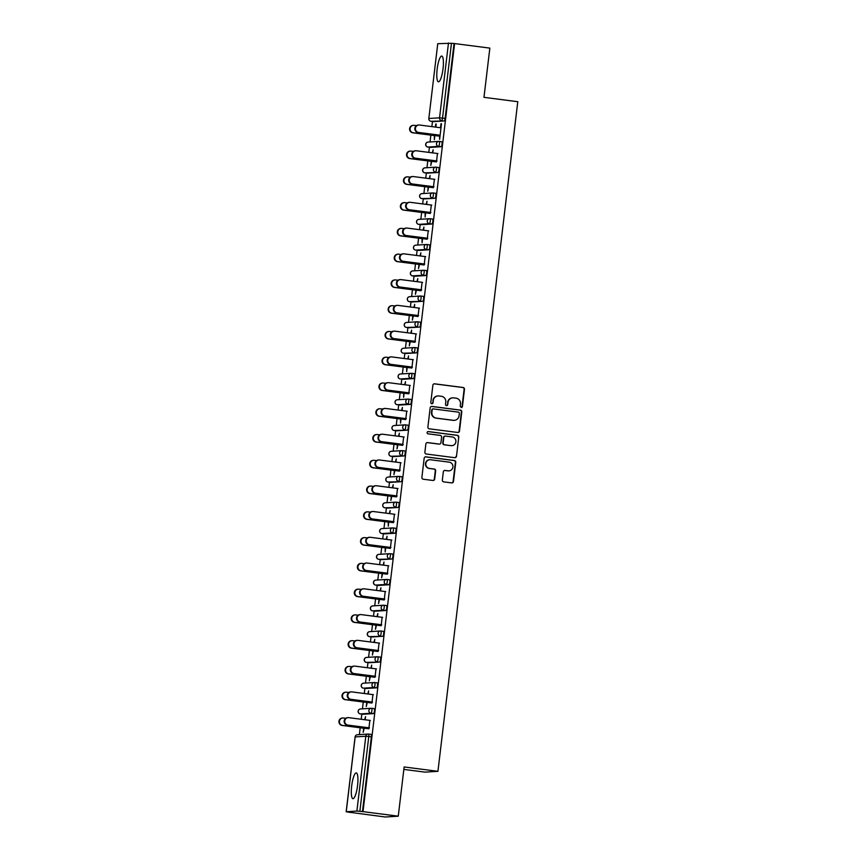 <?xml version="1.0" encoding="UTF-8"?>
<svg xmlns="http://www.w3.org/2000/svg" width="860" height="860" viewBox="0 0 860 860"><rect width="100%" height="100%" fill="white"/><g stroke="black" fill="none" stroke-linecap="round" stroke-linejoin="round"><path stroke-width="1.29" d="M461.175 407.522A1.139 1.118 86.4 0 0 462.422 406.533L464.475 389.311A1.634 1.591 86.4 0 0 463.088 387.484L434.644 383.818A1.634 1.591 86.4 0 0 432.87 385.226L430.817 402.458A1.139 1.118 86.4 0 0 432 403.738A1.139 1.118 86.4 0 0 433.031 402.738L433.3 400.513A5.224 5.096 86.4 0 1 438.976 395.976L441.341 396.288A5.224 5.096 86.4 0 1 445.781 402.125L445.512 404.35A1.139 1.118 86.4 0 0 446.695 405.64A1.139 1.118 86.4 0 0 447.727 404.641L447.995 402.405A5.224 5.096 86.4 0 1 453.661 397.868L456.036 398.18A5.224 5.096 86.4 0 1 460.476 404.017L460.207 406.253A1.139 1.118 86.4 0 0 462.046 406.554L464.099 389.333A1.634 1.591 86.4 0 0 462.712 387.505L434.268 383.839A1.634 1.591 86.4 0 0 434.16 383.829M431.806 403.738A1.139 1.118 86.4 0 0 432.655 402.77L433.3 400.513M446.501 405.63A1.139 1.118 86.4 0 0 447.35 404.662L447.995 402.405M357.556 785.61A12.986 2.892 -82.6 0 0 356.276 772.914A12.986 2.892 -82.6 0 0 351.675 785.986A12.986 2.892 -82.6 0 0 352.955 798.671A12.986 2.892 -82.6 0 0 357.556 785.61M443.029 68.757A12.986 2.892 -82.6 0 0 441.76 56.061A12.986 2.892 -82.6 0 0 437.16 69.122A12.986 2.892 -82.6 0 0 438.428 81.818A12.986 2.892 -82.6 0 0 443.029 68.757M442.341 480.041A1.634 1.591 86.4 0 0 443.728 481.869L451.715 482.901A1.634 1.591 86.4 0 0 453.489 481.482L455.768 462.347A1.634 1.591 86.4 0 0 454.381 460.519L425.937 456.853A1.634 1.591 86.4 0 0 424.163 458.272L421.884 477.397A1.634 1.591 86.4 0 0 423.27 479.224L432.902 480.471A1.634 1.591 86.4 0 0 434.676 479.052L435.654 470.861A1.634 1.591 86.4 0 0 434.268 469.044L429.495 468.421A4.375 4.257 86.4 0 1 429.731 459.724A4.375 4.257 86.4 0 1 430.527 459.745L449.253 462.164A4.375 4.257 86.4 0 1 449.006 470.861A4.375 4.257 86.4 0 1 448.21 470.839L445.093 470.431A1.634 1.591 86.4 0 0 443.319 471.85L442.341 480.041M454.596 43.57L489.845 48.117L483.976 97.341L517.784 101.706L437.933 771.323L404.135 766.959L398.266 816.183L363.006 811.636L454.596 43.57L451.457 43.279L442.535 118.099L445.104 118.433L454.026 43.613M457.724 432.472A1.634 1.591 86.4 0 0 459.498 431.053L461.777 411.929A1.634 1.591 86.4 0 0 460.39 410.102L431.946 406.425A1.634 1.591 86.4 0 0 430.172 407.844L427.893 426.979A1.634 1.591 86.4 0 0 429.28 428.807L457.724 432.472M458.767 437.138L456.488 456.262A1.634 1.591 86.4 0 1 454.714 457.681L426.27 454.015A1.634 1.591 86.4 0 1 424.883 452.188L425.861 444.007A1.634 1.591 86.4 0 1 427.635 442.588L439.17 444.072A1.634 1.591 86.4 0 0 440.943 442.653L441.588 437.224A1.634 1.591 86.4 0 0 440.202 435.396L428.194 433.848A1.139 1.118 86.4 0 1 428.258 431.569A1.139 1.118 86.4 0 1 428.473 431.58L457.38 435.31A1.634 1.591 86.4 0 1 458.767 437.138L456.488 456.262M403.845 769.41L425.023 772.14L437.933 771.323M437.751 43.688L428.828 118.519L437.751 43.688L451.457 43.279M398.266 816.183L385.344 817L350.106 812.345M363.006 811.636L356.889 811.066L346.236 811.732L350.095 812.453M359.373 734.612L360.19 727.775M361.2 719.261L361.813 714.122M362.447 708.844L363.264 702.007M364.274 693.493L364.887 688.355M365.521 683.076L366.338 676.239M367.349 667.726L367.962 662.587M368.596 657.309L369.402 650.482M370.423 641.958L371.036 636.83M371.671 631.541L372.477 624.715M373.498 616.19L374.111 611.062M374.734 605.773L375.551 598.947M376.572 590.422L377.185 585.294M377.809 580.005L378.626 573.179M379.636 564.654L380.249 559.527M380.883 554.238L381.7 547.412M382.711 538.887L383.323 533.759M383.958 528.47L384.775 521.644M385.785 513.119L386.398 507.991M387.032 502.702L387.838 495.876M388.86 487.362L389.472 482.223M390.096 476.935L390.913 470.108M391.934 461.594L392.547 456.456M393.171 451.167L393.988 444.34M394.998 435.827L395.611 430.688M396.245 425.399L397.062 418.573M398.072 410.059L398.685 404.92M399.319 399.631L400.137 392.805M401.147 384.291L401.76 379.152M402.394 373.863L403.2 367.037M404.221 358.523L404.834 353.385M405.469 348.096L406.275 341.269M407.296 332.755L407.909 327.617M408.532 322.328L409.349 315.502M410.37 306.988L410.983 301.849M411.607 296.56L412.424 289.734M413.434 281.22L414.047 276.082M414.681 270.793L415.498 263.966M416.509 255.452L417.121 250.314M417.756 245.035L418.573 238.198M419.583 229.684L420.196 224.546M420.83 219.268L421.637 212.431M422.658 203.917L423.27 198.778M423.894 193.5L424.711 186.663M425.732 178.149L426.345 173.01M426.969 167.732L427.785 160.906M428.807 152.381L429.409 147.253M430.043 141.964L430.86 135.138M431.87 126.614L432.483 121.486M436.213 124.087L435.848 127.13M441.481 123.754L439.621 139.352L439.643 135.16M434.354 135.59L434.354 139.685L434.848 135.557M435.73 124.023L435.375 127.065M441.008 123.689L440.524 127.731M373.584 713.596L371.004 713.262A2.494 0.559 97.4 0 0 371.864 710.747A2.494 0.559 -82.6 0 0 371.617 708.307L374.175 708.64A2.494 0.559 97.4 0 1 374.197 708.64A2.494 0.559 97.4 0 1 374.444 711.08A2.494 0.559 97.4 0 1 373.584 713.596L362.92 714.262A2.494 0.559 97.4 0 1 362.898 714.262A2.494 0.559 97.4 0 1 362.877 714.262M356.889 811.066L365.812 736.235L368.789 736.515A2.494 0.559 -82.6 0 0 368.542 734.074L371.101 734.408A2.494 0.559 97.4 0 1 371.122 734.408A2.494 0.559 97.4 0 1 371.369 736.848L368.789 736.515L359.867 811.335M362.447 811.668L371.369 736.848M445.104 118.433A2.494 0.559 97.4 0 1 444.244 120.948L433.59 121.626A2.494 0.559 97.4 0 1 433.569 121.626A2.494 0.559 97.4 0 1 433.548 121.615L430.989 121.292A2.494 0.559 -82.6 0 0 431.01 121.292L433.59 121.626M366.758 702.459L366.263 706.597L367.252 702.437M368.252 694.009L368.628 690.87L367.779 693.945M372.928 694.611L372.047 702.039M377.787 656.771L380.313 657.104A2.494 0.559 97.4 0 1 380.335 657.104A2.494 0.559 97.4 0 1 380.582 659.545A2.494 0.559 97.4 0 1 379.722 662.06L369.069 662.737A2.494 0.559 97.4 0 1 369.048 662.727A2.494 0.559 97.4 0 1 369.015 662.727M372.907 650.934L372.412 655.062L373.39 650.902M374.401 642.474L374.777 639.335L373.917 642.409M379.077 643.076L378.185 650.504M385.871 610.525L383.291 610.192A2.494 0.559 97.4 0 0 384.151 607.676A2.494 0.559 -82.6 0 0 383.915 605.236L386.462 605.569A2.494 0.559 97.4 0 1 386.484 605.569A2.494 0.559 97.4 0 1 386.731 608.009A2.494 0.559 97.4 0 1 385.871 610.525L375.207 611.202A2.494 0.559 97.4 0 1 375.186 611.202A2.494 0.559 97.4 0 1 375.164 611.191L372.616 610.869A2.494 0.559 -82.6 0 0 372.616 610.869A2.494 0.559 -82.6 0 0 372.638 610.869L375.207 611.202M379.045 599.399L378.561 603.526L379.539 599.366M380.539 590.938L380.915 587.799L380.066 590.874M385.215 591.54L384.334 598.979M390.075 553.711L392.601 554.034A2.494 0.559 97.4 0 1 392.633 554.034A2.494 0.559 97.4 0 1 392.88 556.474A2.494 0.559 97.4 0 1 392.02 558.989L381.356 559.666A2.494 0.559 97.4 0 1 381.335 559.666A2.494 0.559 97.4 0 1 381.313 559.656M385.194 547.863L385.194 551.959L385.688 547.831M386.688 539.403L387.065 536.274L386.215 539.338M391.364 540.005L390.472 547.444M396.223 502.175L398.75 502.498A2.494 0.559 97.4 0 1 398.771 502.498A2.494 0.559 97.4 0 1 399.019 504.938A2.494 0.559 97.4 0 1 398.159 507.454L387.505 508.131A2.494 0.559 97.4 0 1 387.484 508.131A2.494 0.559 97.4 0 1 387.452 508.12M391.343 496.327L390.848 500.456L391.827 496.295M392.837 487.867L393.203 484.739L392.353 487.803M397.513 488.469L396.621 495.908M402.373 450.64L404.899 450.962A2.494 0.559 97.4 0 1 404.92 450.962A2.494 0.559 97.4 0 1 405.167 453.403A2.494 0.559 97.4 0 1 404.308 455.918L393.644 456.596A2.494 0.559 97.4 0 1 393.622 456.596A2.494 0.559 97.4 0 1 393.6 456.585L391.053 456.262A2.494 0.559 -82.6 0 0 391.074 456.262L393.644 456.596M397.481 444.792L396.987 448.92L397.976 444.76M398.975 436.332L399.352 433.204L398.502 436.278M403.652 436.934L402.77 444.373M410.446 404.383L407.877 404.05A2.494 0.559 97.4 0 0 408.737 401.534A2.494 0.559 -82.6 0 0 408.489 399.094L411.037 399.427A2.494 0.559 97.4 0 1 411.069 399.427A2.494 0.559 97.4 0 1 411.306 401.867A2.494 0.559 97.4 0 1 410.446 404.383L399.792 405.06A2.494 0.559 97.4 0 1 399.771 405.06A2.494 0.559 97.4 0 1 399.75 405.049M403.63 393.256L403.63 397.363L404.114 393.224M405.125 384.796L405.501 381.668L404.641 384.742M409.801 385.409L408.909 392.837M414.66 347.569L417.186 347.892A2.494 0.559 97.4 0 1 417.207 347.892A2.494 0.559 97.4 0 1 417.455 350.332A2.494 0.559 97.4 0 1 416.595 352.847L405.941 353.524A2.494 0.559 97.4 0 1 405.909 353.524A2.494 0.559 97.4 0 1 405.888 353.524M409.779 341.721L409.285 345.86L410.263 341.689M411.273 333.271L411.639 330.132L410.79 333.207M415.939 333.873L415.058 341.302M420.809 296.034L423.335 296.356A2.494 0.559 97.4 0 1 423.356 296.356A2.494 0.559 97.4 0 1 423.604 298.807A2.494 0.559 97.4 0 1 422.744 301.312L412.08 301.989A2.494 0.559 97.4 0 1 412.058 301.989A2.494 0.559 97.4 0 1 412.037 301.989L409.478 301.656A2.494 0.559 -82.6 0 0 409.51 301.656L412.08 301.989M415.917 290.185L415.423 294.324L416.412 290.153M417.412 281.736L417.788 278.597L416.939 281.671M422.088 282.338L421.206 289.766M428.882 249.776L426.313 249.454A2.494 0.559 97.4 0 0 427.173 246.938A2.494 0.559 -82.6 0 0 426.925 244.498L429.473 244.831A2.494 0.559 97.4 0 1 429.505 244.831A2.494 0.559 97.4 0 1 429.742 247.272A2.494 0.559 97.4 0 1 428.882 249.776L418.229 250.453A2.494 0.559 97.4 0 1 418.207 250.453A2.494 0.559 97.4 0 1 418.186 250.453M422.066 238.65L422.066 242.756L422.55 238.618M423.561 230.2L423.937 227.061L423.077 230.136M428.237 230.802L427.345 238.231M433.096 192.963L435.622 193.296A2.494 0.559 97.4 0 1 435.644 193.296A2.494 0.559 97.4 0 1 435.891 195.736A2.494 0.559 97.4 0 1 435.031 198.251L424.378 198.918A2.494 0.559 97.4 0 1 424.346 198.918A2.494 0.559 97.4 0 1 424.324 198.918M428.205 187.114L427.721 191.253L428.699 187.093M429.699 178.665L430.075 175.526L429.226 178.6M434.375 179.267L433.494 186.695M439.234 141.427L441.771 141.76A2.494 0.559 97.4 0 1 441.793 141.76A2.494 0.559 97.4 0 1 442.04 144.2A2.494 0.559 97.4 0 1 441.18 146.716L430.516 147.393A2.494 0.559 97.4 0 1 430.494 147.382A2.494 0.559 97.4 0 1 430.473 147.382L427.914 147.06A2.494 0.559 -82.6 0 0 427.914 147.06A2.494 0.559 -82.6 0 0 427.947 147.06L430.516 147.393M437.45 153.499L436.568 160.927M431.279 161.347L430.785 165.486L431.774 161.325M432.773 152.897L433.15 149.758L432.3 152.833M436.171 167.195L438.697 167.528A2.494 0.559 97.4 0 1 438.718 167.528A2.494 0.559 97.4 0 1 438.965 169.968A2.494 0.559 97.4 0 1 438.106 172.484L427.441 173.15A2.494 0.559 97.4 0 1 427.42 173.15A2.494 0.559 97.4 0 1 427.398 173.15L424.851 172.828A2.494 0.559 -82.6 0 0 424.872 172.828L427.441 173.15M431.312 205.035L430.419 212.463M425.141 212.882L425.13 216.989L425.625 212.85M426.635 204.433L427.001 201.294L426.151 204.368M431.956 224.019L429.387 223.686A2.494 0.559 97.4 0 0 430.247 221.171A2.494 0.559 -82.6 0 0 430 218.73L432.548 219.064A2.494 0.559 97.4 0 1 432.569 219.064A2.494 0.559 97.4 0 1 432.816 221.504A2.494 0.559 97.4 0 1 431.956 224.019L421.303 224.686A2.494 0.559 97.4 0 1 421.282 224.686A2.494 0.559 97.4 0 1 421.25 224.686M425.162 256.57L424.27 263.998M418.992 264.418L418.498 268.556L419.487 264.385M420.486 255.968L420.862 252.829L420.013 255.904M425.818 275.544L423.238 275.221A2.494 0.559 97.4 0 0 424.098 272.706A2.494 0.559 -82.6 0 0 423.851 270.266L426.41 270.588A2.494 0.559 97.4 0 1 426.431 270.599A2.494 0.559 97.4 0 1 426.678 273.039A2.494 0.559 97.4 0 1 425.818 275.544L415.154 276.221A2.494 0.559 97.4 0 1 415.133 276.221A2.494 0.559 97.4 0 1 415.111 276.221L412.553 275.888A2.494 0.559 -82.6 0 0 412.585 275.888L415.154 276.221M419.013 308.106L418.132 315.534M412.843 315.953L412.359 320.092L413.337 315.921M414.337 307.504L414.713 304.365L413.864 307.439M417.734 321.801L420.26 322.124A2.494 0.559 97.4 0 1 420.282 322.124A2.494 0.559 97.4 0 1 420.529 324.575A2.494 0.559 97.4 0 1 419.669 327.079L409.005 327.757A2.494 0.559 97.4 0 1 408.984 327.757A2.494 0.559 97.4 0 1 408.962 327.757L406.414 327.423A2.494 0.559 -82.6 0 0 406.436 327.423L409.005 327.757M412.875 359.641L411.983 367.069M406.705 367.489L406.694 371.595L407.188 367.457M408.199 359.029L408.575 355.9L407.715 358.975M413.52 378.615L410.951 378.282A2.494 0.559 97.4 0 0 411.811 375.777A2.494 0.559 -82.6 0 0 411.564 373.326L414.112 373.659A2.494 0.559 97.4 0 1 414.133 373.659A2.494 0.559 97.4 0 1 414.38 376.099A2.494 0.559 97.4 0 1 413.52 378.615L402.867 379.292A2.494 0.559 97.4 0 1 402.846 379.292A2.494 0.559 97.4 0 1 402.813 379.292M406.726 411.166L405.845 418.605M400.556 419.024L400.556 423.131L401.05 418.992M402.05 410.564L402.426 407.436L401.577 410.51M405.436 424.872L407.973 425.195A2.494 0.559 97.4 0 1 407.995 425.195A2.494 0.559 97.4 0 1 408.242 427.635A2.494 0.559 97.4 0 1 407.382 430.15L396.718 430.828A2.494 0.559 97.4 0 1 396.696 430.828A2.494 0.559 97.4 0 1 396.675 430.817L394.116 430.494A2.494 0.559 -82.6 0 0 394.149 430.494L396.718 430.828M400.577 462.702L399.696 470.14M394.407 470.56L393.923 474.688L394.901 470.527M395.901 462.099L396.277 458.971L395.428 462.046M399.298 476.408L401.824 476.73A2.494 0.559 97.4 0 1 401.846 476.73A2.494 0.559 97.4 0 1 402.093 479.171A2.494 0.559 97.4 0 1 401.233 481.686L390.58 482.363A2.494 0.559 97.4 0 1 390.548 482.363A2.494 0.559 97.4 0 1 390.526 482.352L387.978 482.03A2.494 0.559 -82.6 0 0 388 482.03L390.58 482.363M394.439 514.237L393.547 521.676M388.269 522.095L388.269 526.191L388.752 522.063M389.763 513.635L390.139 510.507L389.279 513.571M395.084 533.221L392.515 532.888A2.494 0.559 97.4 0 0 393.375 530.373A2.494 0.559 -82.6 0 0 393.127 527.933L395.675 528.266A2.494 0.559 97.4 0 1 395.707 528.266A2.494 0.559 97.4 0 1 395.944 530.706A2.494 0.559 97.4 0 1 395.084 533.221L384.431 533.899A2.494 0.559 97.4 0 1 384.409 533.899A2.494 0.559 97.4 0 1 384.377 533.888M388.29 565.772L387.409 573.212M382.119 573.631L381.625 577.759L382.614 573.599M383.614 565.17L383.99 562.042L383.141 565.106M388.946 584.757L386.366 584.424A2.494 0.559 97.4 0 0 387.226 581.908A2.494 0.559 -82.6 0 0 386.978 579.468L389.537 579.801A2.494 0.559 97.4 0 1 389.558 579.801A2.494 0.559 97.4 0 1 389.806 582.241A2.494 0.559 97.4 0 1 388.946 584.757L378.282 585.434A2.494 0.559 97.4 0 1 378.26 585.434A2.494 0.559 97.4 0 1 378.239 585.423L375.68 585.101A2.494 0.559 -82.6 0 0 375.712 585.101L378.282 585.434M382.141 617.308L381.26 624.736M375.981 625.166L375.487 629.294L376.465 625.134M377.475 616.706L377.841 613.567L376.992 616.641M380.862 631.004L383.388 631.337A2.494 0.559 97.4 0 1 383.41 631.337A2.494 0.559 97.4 0 1 383.657 633.777A2.494 0.559 97.4 0 1 382.797 636.292L372.144 636.97A2.494 0.559 97.4 0 1 372.111 636.959A2.494 0.559 97.4 0 1 372.09 636.959L369.542 636.636A2.494 0.559 -82.6 0 0 369.563 636.636L372.144 636.97M376.003 668.843L375.111 676.272M369.832 676.691L369.338 680.83L370.316 676.669M371.327 668.241L371.703 665.103L370.843 668.177M376.648 687.828L374.079 687.495A2.494 0.559 97.4 0 0 374.938 684.979A2.494 0.559 -82.6 0 0 374.691 682.539L377.239 682.872A2.494 0.559 97.4 0 1 377.271 682.872A2.494 0.559 97.4 0 1 377.508 685.312A2.494 0.559 97.4 0 1 376.648 687.828L365.994 688.495A2.494 0.559 97.4 0 1 365.973 688.495A2.494 0.559 97.4 0 1 365.952 688.495M369.854 720.379L368.972 727.807M363.683 728.226L363.189 732.365L364.178 728.194M365.177 719.777L365.554 716.638L364.704 719.712M452.715 397.847L452.338 397.868A5.224 5.096 86.4 0 0 447.619 402.437M438.019 395.944L437.643 395.965A5.224 5.096 86.4 0 0 432.924 400.534M457.832 432.483A1.634 1.591 86.4 0 0 459.122 431.075L461.401 411.951A1.634 1.591 86.4 0 0 460.014 410.123L431.569 406.457A1.634 1.591 86.4 0 0 431.462 406.447M459.347 413.423A1.139 1.118 86.4 0 0 458.38 412.144L433.418 408.919A1.139 1.118 86.4 0 0 432.171 409.919L431.892 412.262A5.224 5.096 86.4 0 0 436.332 418.111L453.392 420.314A5.224 5.096 86.4 0 0 459.068 415.778L459.347 413.423M433.204 408.919L432.827 408.941A1.139 1.118 86.4 0 0 431.795 409.94L432.171 409.919M454.349 420.336L453.972 420.368A5.224 5.096 86.4 0 1 453.016 420.336L435.956 418.132A5.224 5.096 86.4 0 1 431.516 412.295L431.795 409.94M454.822 457.692A1.634 1.591 86.4 0 0 456.112 456.294M439.471 444.082L439.094 444.104A1.634 1.591 86.4 0 1 438.793 444.093L427.259 442.61A1.634 1.591 86.4 0 0 427.151 442.599M458.391 437.16A1.634 1.591 86.4 0 0 457.004 435.332L428.097 431.602A1.139 1.118 86.4 0 0 428.076 431.602M451.145 445.62A4.375 4.257 86.4 0 0 455.918 441.416A4.375 4.257 86.4 0 0 452.177 436.944L445.577 436.095A1.634 1.591 86.4 0 0 443.803 437.514L443.158 442.943A1.634 1.591 86.4 0 0 444.545 444.77L450.769 445.641A4.375 4.257 86.4 0 0 451.554 445.663L451.93 445.641M445.286 436.084L444.91 436.106A1.634 1.591 86.4 0 0 443.427 437.536L443.803 437.514M450.769 445.641L444.168 444.792A1.634 1.591 86.4 0 1 442.782 442.964L443.427 437.536M449.006 470.861L448.63 470.893A4.375 4.257 86.4 0 1 447.834 470.861L444.717 470.463A1.634 1.591 86.4 0 0 444.609 470.452M429.731 459.724L429.355 459.745A4.375 4.257 86.4 0 0 429.118 468.442L429.495 468.421M433.01 480.482A1.634 1.591 86.4 0 0 434.3 479.074L435.278 470.893A1.634 1.591 86.4 0 0 433.892 469.065L429.118 468.442M451.822 482.901A1.634 1.591 86.4 0 0 453.102 481.503L455.392 462.368A1.634 1.591 86.4 0 0 454.005 460.541L425.56 456.875A1.634 1.591 86.4 0 0 425.453 456.864M413.37 132.784L412.886 132.816A3.741 3.644 -93.6 0 1 413.09 125.356L413.574 125.323A3.741 3.644 86.4 0 0 413.37 132.784L439.524 136.159M416.53 125.646L414.262 125.356A3.741 3.644 86.4 0 0 413.574 125.323M412.886 132.816L434.837 135.643M440.997 127.796L419.497 125.022A3.741 3.644 86.4 0 0 415.401 128.613A3.741 3.644 86.4 0 0 418.605 132.451L418.121 132.483A3.741 3.644 -93.6 0 1 418.325 125.022L418.809 125.001M439.632 135.256L418.121 132.483M440.116 135.224L418.605 132.451M410.295 158.552L409.812 158.584A3.741 3.644 -93.6 0 1 410.016 151.124L410.51 151.091A3.741 3.644 86.4 0 0 410.295 158.552L436.45 161.927M413.466 151.414L411.188 151.113A3.741 3.644 86.4 0 0 410.51 151.091M409.812 158.584L431.763 161.411M407.231 184.32L406.737 184.352A3.741 3.644 -93.6 0 1 406.941 176.891L407.436 176.859A3.741 3.644 86.4 0 0 407.231 184.32L433.375 187.695M410.392 177.181L408.113 176.88A3.741 3.644 86.4 0 0 407.436 176.859M406.737 184.352L428.688 187.179M404.157 210.087L403.662 210.119A3.741 3.644 -93.6 0 1 403.867 202.659L404.361 202.627A3.741 3.644 86.4 0 0 404.157 210.087L430.301 213.463M407.317 202.949L405.038 202.648A3.741 3.644 86.4 0 0 404.361 202.627M403.662 210.119L425.614 212.947M401.082 235.855L400.588 235.887A3.741 3.644 -93.6 0 1 400.803 228.427L401.287 228.394A3.741 3.644 86.4 0 0 401.082 235.855L427.226 239.23M404.243 228.717L401.964 228.416A3.741 3.644 86.4 0 0 401.287 228.394M400.588 235.887L422.539 238.714M398.008 261.623L397.524 261.655A3.741 3.644 -93.6 0 1 397.728 254.195L398.212 254.162A3.741 3.644 86.4 0 0 398.008 261.623L424.152 264.988M401.168 254.485L398.9 254.184A3.741 3.644 86.4 0 0 398.212 254.162M397.524 261.655L419.476 264.482M437.933 153.564L416.423 150.79A3.741 3.644 86.4 0 0 412.327 154.381A3.741 3.644 86.4 0 0 415.531 158.219L415.047 158.251A3.741 3.644 -93.6 0 1 415.251 150.79L415.745 150.769M436.558 161.024L415.047 158.251M437.041 160.992L415.531 158.219M434.859 179.331L413.348 176.558A3.741 3.644 86.4 0 0 409.263 180.149A3.741 3.644 86.4 0 0 412.467 183.986L411.972 184.018A3.741 3.644 -93.6 0 1 412.176 176.558L412.671 176.526M433.483 186.792L411.972 184.018M433.967 186.76L412.467 183.986M431.785 205.099L410.274 202.326A3.741 3.644 86.4 0 0 406.189 205.916A3.741 3.644 86.4 0 0 409.392 209.754L408.898 209.786A3.741 3.644 -93.6 0 1 409.102 202.326L409.596 202.293M430.409 212.56L408.898 209.786M430.903 212.527L409.392 209.754M428.71 230.867L407.199 228.083A3.741 3.644 86.4 0 0 403.114 231.684A3.741 3.644 86.4 0 0 406.318 235.522L405.823 235.554A3.741 3.644 -93.6 0 1 406.038 228.094L406.522 228.061M427.334 238.327L405.823 235.554M427.829 238.295L406.318 235.522M425.635 256.635L404.135 253.85A3.741 3.644 86.4 0 0 400.04 257.452A3.741 3.644 86.4 0 0 403.243 261.289L402.76 261.322A3.741 3.644 -93.6 0 1 402.964 253.861L403.447 253.829M424.26 264.095L402.76 261.322M424.754 264.063L403.243 261.289M394.933 287.39L394.45 287.423A3.741 3.644 -93.6 0 1 394.654 279.962L395.148 279.93A3.741 3.644 86.4 0 0 394.933 287.39L421.088 290.755M398.105 280.252L395.826 279.952A3.741 3.644 86.4 0 0 395.148 279.93M394.45 287.423L416.401 290.25M422.572 282.392L401.061 279.618A3.741 3.644 86.4 0 0 396.965 283.219A3.741 3.644 86.4 0 0 400.169 287.057L399.685 287.089A3.741 3.644 -93.6 0 1 399.889 279.629L400.373 279.597M421.196 289.863L399.685 287.089M421.679 289.831L400.169 287.057M391.87 313.158L391.375 313.18A3.741 3.644 -93.6 0 1 391.579 305.73L392.074 305.698A3.741 3.644 86.4 0 0 391.87 313.158L418.014 316.523M395.03 306.01L392.751 305.719A3.741 3.644 86.4 0 0 392.074 305.698M391.375 313.18L413.327 316.018M419.497 308.16L397.987 305.386A3.741 3.644 86.4 0 0 393.891 308.987A3.741 3.644 86.4 0 0 397.105 312.825L396.611 312.857A3.741 3.644 -93.6 0 1 396.815 305.397L397.309 305.364M418.121 315.631L396.611 312.857M418.605 315.598L397.105 312.825M388.795 338.926L388.301 338.947A3.741 3.644 -93.6 0 1 388.505 331.498L389 331.465A3.741 3.644 86.4 0 0 388.795 338.926L414.939 342.291M391.956 331.777L389.677 331.487A3.741 3.644 86.4 0 0 389 331.465M388.301 338.947L410.252 341.785M416.423 333.927L394.912 331.154A3.741 3.644 86.4 0 0 390.827 334.755A3.741 3.644 86.4 0 0 394.031 338.593L393.536 338.625A3.741 3.644 -93.6 0 1 393.74 331.164L394.235 331.132M415.047 341.398L393.536 338.625M415.531 341.366L394.031 338.593M385.721 364.683L385.226 364.715A3.741 3.644 -93.6 0 1 385.441 357.265L385.925 357.233A3.741 3.644 86.4 0 0 385.721 364.683L411.865 368.058M388.881 357.545L386.602 357.255A3.741 3.644 86.4 0 0 385.925 357.233M385.226 364.715L407.178 367.553M413.348 359.695L391.837 356.921A3.741 3.644 86.4 0 0 387.752 360.523A3.741 3.644 86.4 0 0 390.956 364.361L390.462 364.393A3.741 3.644 -93.6 0 1 390.666 356.932L391.16 356.9M411.972 367.166L390.462 364.393M412.467 367.134L390.956 364.361M382.646 390.451L382.162 390.483A3.741 3.644 -93.6 0 1 382.367 383.033L382.85 383.001A3.741 3.644 86.4 0 0 382.646 390.451L408.79 393.826M385.807 383.313L383.538 383.022A3.741 3.644 86.4 0 0 382.85 383.001M382.162 390.483L404.103 393.321M410.274 385.463L388.763 382.689A3.741 3.644 86.4 0 0 384.678 386.29A3.741 3.644 86.4 0 0 387.881 390.128L387.398 390.15A3.741 3.644 -93.6 0 1 387.602 382.7L388.086 382.668M408.898 392.934L387.398 390.15M409.392 392.902L387.881 390.128M379.572 416.219L379.088 416.251A3.741 3.644 -93.6 0 1 379.292 408.801L379.776 408.769A3.741 3.644 86.4 0 0 379.572 416.219L405.726 419.594M382.732 409.081L380.464 408.79A3.741 3.644 86.4 0 0 379.776 408.769M379.088 416.251L401.039 419.089M407.199 411.231L385.699 408.457A3.741 3.644 86.4 0 0 381.603 412.058A3.741 3.644 86.4 0 0 384.807 415.896L384.323 415.917A3.741 3.644 -93.6 0 1 384.527 408.468L385.011 408.435M405.823 418.702L384.323 415.917M406.318 418.669L384.807 415.896M376.497 441.986L376.013 442.019A3.741 3.644 -93.6 0 1 376.218 434.569L376.712 434.536A3.741 3.644 86.4 0 0 376.497 441.986L402.652 445.362M379.668 434.848L377.389 434.558A3.741 3.644 86.4 0 0 376.712 434.536M376.013 442.019L397.965 444.856M404.135 436.998L382.625 434.225A3.741 3.644 86.4 0 0 378.529 437.826A3.741 3.644 86.4 0 0 381.733 441.653L381.249 441.685A3.741 3.644 -93.6 0 1 381.453 434.236L381.947 434.203M402.76 444.459L381.249 441.685M403.243 444.437L381.733 441.653M373.433 467.754L372.939 467.786A3.741 3.644 -93.6 0 1 373.143 460.337L373.638 460.304A3.741 3.644 86.4 0 0 373.433 467.754L399.577 471.129M376.594 460.616L374.315 460.326A3.741 3.644 86.4 0 0 373.638 460.304M372.939 467.786L394.89 470.624M401.061 462.766L379.55 459.992A3.741 3.644 86.4 0 0 375.465 463.594A3.741 3.644 86.4 0 0 378.669 467.421L378.174 467.453A3.741 3.644 -93.6 0 1 378.379 460.003L378.873 459.971M399.685 470.226L378.174 467.453M400.169 470.205L378.669 467.421M370.359 493.522L369.864 493.554A3.741 3.644 -93.6 0 1 370.069 486.104L370.563 486.072A3.741 3.644 86.4 0 0 370.359 493.522L396.503 496.897M373.519 486.384L371.24 486.094A3.741 3.644 86.4 0 0 370.563 486.072M369.864 493.554L391.816 496.392M397.987 488.534L376.476 485.76A3.741 3.644 86.4 0 0 372.391 489.362A3.741 3.644 86.4 0 0 375.594 493.188L375.1 493.221A3.741 3.644 -93.6 0 1 375.304 485.771L375.798 485.739M396.611 495.994L375.1 493.221M397.105 495.962L375.594 493.188M367.285 519.289L366.79 519.322A3.741 3.644 -93.6 0 1 367.005 511.872L367.489 511.84A3.741 3.644 86.4 0 0 367.285 519.289L393.428 522.665M370.445 512.151L368.166 511.861A3.741 3.644 86.4 0 0 367.489 511.84M366.79 519.322L388.741 522.16M394.912 514.302L373.401 511.528A3.741 3.644 86.4 0 0 369.316 515.129A3.741 3.644 86.4 0 0 372.52 518.956L372.025 518.988A3.741 3.644 -93.6 0 1 372.24 511.539L372.724 511.506M393.536 521.762L372.025 518.988M394.031 521.73L372.52 518.956M364.21 545.057L363.726 545.089A3.741 3.644 -93.6 0 1 363.93 537.64L364.414 537.607A3.741 3.644 86.4 0 0 364.21 545.057L390.354 548.433M367.37 537.919L365.102 537.629A3.741 3.644 86.4 0 0 364.414 537.607M363.726 545.089L385.678 547.917M391.837 540.069L370.337 537.296A3.741 3.644 86.4 0 0 366.242 540.897A3.741 3.644 86.4 0 0 369.445 544.724L368.962 544.756A3.741 3.644 -93.6 0 1 369.166 537.306L369.649 537.274M390.462 547.53L368.962 544.756M390.956 547.497L369.445 544.724M361.135 570.825L360.652 570.857A3.741 3.644 -93.6 0 1 360.856 563.397L361.35 563.375A3.741 3.644 86.4 0 0 361.135 570.825L387.29 574.2M364.307 563.687L362.028 563.397A3.741 3.644 86.4 0 0 361.35 563.375M360.652 570.857L382.603 573.684M388.774 565.837L367.263 563.063A3.741 3.644 86.4 0 0 363.167 566.654A3.741 3.644 86.4 0 0 366.371 570.492L365.887 570.524A3.741 3.644 -93.6 0 1 366.091 563.074L366.575 563.042M387.398 573.297L365.887 570.524M387.881 573.265L366.371 570.492M358.072 596.593L357.577 596.625A3.741 3.644 -93.6 0 1 357.781 589.164L358.276 589.143A3.741 3.644 86.4 0 0 358.072 596.593L384.216 599.968M361.232 589.455L358.953 589.164A3.741 3.644 86.4 0 0 358.276 589.143M357.577 596.625L379.529 599.452M385.699 591.605L364.188 588.831A3.741 3.644 86.4 0 0 360.093 592.422A3.741 3.644 86.4 0 0 363.296 596.259L362.812 596.292A3.741 3.644 -93.6 0 1 363.017 588.842L363.511 588.81M384.323 599.065L362.812 596.292M384.807 599.033L363.296 596.259M354.997 622.361L354.503 622.393A3.741 3.644 -93.6 0 1 354.707 614.932L355.202 614.9A3.741 3.644 86.4 0 0 354.997 622.361L381.141 625.736M358.158 615.222L355.879 614.932A3.741 3.644 86.4 0 0 355.202 614.9M354.503 622.393L376.454 625.22M382.625 617.372L361.114 614.599A3.741 3.644 86.4 0 0 357.029 618.189A3.741 3.644 86.4 0 0 360.233 622.027L359.738 622.059A3.741 3.644 -93.6 0 1 359.942 614.61L360.437 614.577M381.249 624.833L359.738 622.059M381.733 624.801L360.233 622.027M351.923 648.128L351.428 648.161A3.741 3.644 -93.6 0 1 351.643 640.7L352.127 640.668A3.741 3.644 86.4 0 0 351.923 648.128L378.067 651.504M355.083 640.99L352.804 640.689A3.741 3.644 86.4 0 0 352.127 640.668M351.428 648.161L373.38 650.988M379.55 643.14L358.039 640.367A3.741 3.644 86.4 0 0 353.954 643.957A3.741 3.644 86.4 0 0 357.158 647.795L356.663 647.827A3.741 3.644 -93.6 0 1 356.868 640.367L357.362 640.345M378.174 650.601L356.663 647.827M378.669 650.568L357.158 647.795M348.848 673.896L348.364 673.928A3.741 3.644 -93.6 0 1 348.569 666.468L349.052 666.436A3.741 3.644 86.4 0 0 348.848 673.896L374.992 677.271M352.009 666.758L349.74 666.457A3.741 3.644 86.4 0 0 349.052 666.436M348.364 673.928L370.305 676.755M376.476 668.908L354.965 666.134A3.741 3.644 86.4 0 0 350.88 669.725A3.741 3.644 86.4 0 0 354.083 673.563L353.589 673.595A3.741 3.644 -93.6 0 1 353.804 666.134L354.288 666.113M375.1 676.368L353.589 673.595M375.594 676.336L354.083 673.563M345.774 699.664L345.29 699.696A3.741 3.644 -93.6 0 1 345.494 692.236L345.978 692.203A3.741 3.644 86.4 0 0 345.774 699.664L371.928 703.039M348.934 692.526L346.666 692.225A3.741 3.644 86.4 0 0 345.978 692.203M345.29 699.696L367.241 702.523M373.401 694.676L351.901 691.902A3.741 3.644 86.4 0 0 347.805 695.493A3.741 3.644 86.4 0 0 351.009 699.33L350.525 699.363A3.741 3.644 -93.6 0 1 350.729 691.902L351.213 691.87M372.025 702.136L350.525 699.363M372.52 702.104L351.009 699.33M342.699 725.432L342.215 725.464A3.741 3.644 -93.6 0 1 342.42 718.003L342.914 717.971A3.741 3.644 86.4 0 0 342.699 725.432L368.854 728.807M345.87 718.293L343.591 717.992A3.741 3.644 86.4 0 0 342.914 717.971M342.215 725.464L364.167 728.291M370.337 720.443L348.827 717.659A3.741 3.644 86.4 0 0 344.731 721.26A3.741 3.644 86.4 0 0 347.935 725.098L347.451 725.13A3.741 3.644 -93.6 0 1 347.655 717.67L348.149 717.638M368.962 727.904L347.451 725.13M369.445 727.872L347.935 725.098M444.244 120.948L431.01 121.292A2.494 2.429 86.4 0 1 428.893 118.497L439.557 117.82L448.479 43M439.557 117.82L442.535 118.099A2.494 0.559 97.4 0 1 441.675 120.615A2.494 2.429 86.4 0 1 439.557 117.82M371.122 734.408L368.542 734.074A2.494 2.494 0 0 0 368.069 734.053A2.494 2.429 -93.6 0 0 365.812 736.235L355.159 736.913L346.236 811.732M368.542 734.074A2.494 0.559 -82.6 0 0 368.521 734.074A2.494 2.429 -93.6 0 0 368.069 734.053L357.416 734.73A2.494 2.429 -93.6 0 0 355.159 736.913L355.148 736.955M441.18 146.716L438.6 146.383A2.494 0.559 97.4 0 0 439.46 143.867A2.494 0.559 -82.6 0 0 439.213 141.427A2.494 0.559 -82.6 0 0 439.191 141.427A2.494 2.494 0 0 0 438.74 141.405A2.494 2.429 -93.6 0 1 439.191 141.427L441.793 141.76M428.076 142.083A2.494 2.429 -93.6 0 0 425.818 144.265A2.494 2.429 86.4 0 0 427.947 147.06L438.6 146.383A2.494 2.429 86.4 0 1 436.482 143.588A2.494 2.429 -93.6 0 1 438.74 141.405L428.076 142.083A2.494 2.494 0 0 0 427.914 147.06M438.106 172.484L424.872 172.828A2.494 2.429 86.4 0 1 422.754 170.033A2.494 2.429 -93.6 0 1 425.012 167.85A2.494 2.494 0 0 0 424.851 172.828M435.031 198.251L421.776 198.585A2.494 0.559 -82.6 0 0 421.798 198.596A2.494 0.559 -82.6 0 1 421.744 198.585M418.863 219.386L429.516 218.709A2.494 2.429 -93.6 0 1 429.978 218.73A2.494 0.559 -82.6 0 0 429.978 218.73A2.494 2.494 0 0 0 429.516 218.709A2.494 2.429 -93.6 0 0 427.259 220.891A2.494 2.429 86.4 0 0 429.387 223.686L418.702 224.352A2.494 0.559 -82.6 0 0 418.723 224.352A2.494 2.429 86.4 0 1 416.606 221.568A2.494 2.429 -93.6 0 1 418.863 219.386A2.494 2.494 0 0 0 418.702 224.352M429.505 244.831L426.925 244.498A2.494 2.494 0 0 0 426.452 244.476A2.494 2.429 -93.6 0 0 424.195 246.659A2.494 2.429 86.4 0 0 426.313 249.454L415.627 250.12A2.494 0.559 -82.6 0 0 415.649 250.12A2.494 2.429 86.4 0 1 413.531 247.336A2.494 2.429 -93.6 0 1 415.788 245.154A2.494 2.494 0 0 0 415.627 250.12M426.431 270.599L423.851 270.266A2.494 2.494 0 0 0 423.378 270.244A2.494 2.429 -93.6 0 0 421.12 272.426A2.494 2.429 86.4 0 0 423.238 275.221L412.585 275.888A2.494 2.429 86.4 0 1 410.456 273.104A2.494 2.429 -93.6 0 1 412.714 270.921A2.494 2.494 0 0 0 412.553 275.888M422.744 301.312L409.51 301.656A2.494 2.429 86.4 0 1 407.393 298.871A2.494 2.429 -93.6 0 1 409.639 296.689A2.494 2.494 0 0 0 409.478 301.656M419.669 327.079L406.436 327.423A2.494 2.429 86.4 0 1 404.318 324.639A2.494 2.429 -93.6 0 1 406.576 322.457A2.494 2.494 0 0 0 406.414 327.423M416.595 352.847L403.34 353.191A2.494 0.559 -82.6 0 0 403.362 353.191A2.494 2.429 86.4 0 1 401.244 350.407A2.494 2.429 -93.6 0 1 403.501 348.225A2.494 2.494 0 0 0 403.34 353.191M400.427 373.992L411.08 373.315A2.494 2.429 -93.6 0 1 411.542 373.326A2.494 0.559 -82.6 0 0 411.542 373.326A2.494 2.494 0 0 0 411.08 373.315A2.494 2.429 -93.6 0 0 408.833 375.498A2.494 2.429 86.4 0 0 410.951 378.282L400.265 378.959A2.494 0.559 -82.6 0 0 400.287 378.959A2.494 2.429 86.4 0 1 398.169 376.175A2.494 2.429 -93.6 0 1 400.427 373.992A2.494 2.494 0 0 0 400.265 378.959M411.069 399.427L408.489 399.094A2.494 2.494 0 0 0 408.016 399.083A2.494 2.429 -93.6 0 0 405.759 401.265A2.494 2.429 86.4 0 0 407.877 404.05L397.191 404.727A2.494 0.559 -82.6 0 0 397.212 404.727A2.494 2.429 86.4 0 1 395.095 401.942A2.494 2.429 -93.6 0 1 397.352 399.76A2.494 2.494 0 0 0 397.191 404.727M407.382 430.15L394.149 430.494A2.494 2.429 86.4 0 1 392.02 427.71A2.494 2.429 -93.6 0 1 394.278 425.528A2.494 2.494 0 0 0 394.116 430.494M404.308 455.918L391.074 456.262A2.494 2.429 86.4 0 1 388.956 453.478A2.494 2.429 -93.6 0 1 391.214 451.296A2.494 2.494 0 0 0 391.053 456.262M401.233 481.686L388 482.03A2.494 2.429 86.4 0 1 385.882 479.246A2.494 2.429 -93.6 0 1 388.139 477.063A2.494 2.494 0 0 0 387.978 482.03M398.159 507.454L384.904 507.798A2.494 0.559 -82.6 0 0 384.925 507.798A2.494 2.429 86.4 0 1 382.808 505.003A2.494 2.429 -93.6 0 1 385.065 502.831A2.494 2.494 0 0 0 384.904 507.798M381.99 528.599L392.654 527.922A2.494 2.429 -93.6 0 1 393.106 527.933A2.494 0.559 -82.6 0 0 393.106 527.933A2.494 2.494 0 0 0 392.654 527.922A2.494 2.429 -93.6 0 0 390.397 530.104A2.494 2.429 86.4 0 0 392.515 532.888L381.829 533.565A2.494 0.559 -82.6 0 0 381.851 533.565A2.494 2.429 86.4 0 1 379.733 530.77A2.494 2.429 -93.6 0 1 381.99 528.599A2.494 2.494 0 0 0 381.829 533.565M392.02 558.989L378.755 559.333A2.494 0.559 -82.6 0 0 378.787 559.333A2.494 2.429 86.4 0 1 376.659 556.538A2.494 2.429 -93.6 0 1 378.916 554.356A2.494 2.494 0 0 0 378.755 559.333M389.558 579.801L386.978 579.468A2.494 2.494 0 0 0 386.505 579.457A2.494 2.429 -93.6 0 0 384.248 581.629A2.494 2.429 86.4 0 0 386.366 584.424L375.712 585.101A2.494 2.429 86.4 0 1 373.595 582.306A2.494 2.429 -93.6 0 1 375.841 580.124A2.494 2.494 0 0 0 375.68 585.101M386.484 605.569L383.915 605.236A2.494 2.494 0 0 0 383.431 605.225A2.494 2.429 -93.6 0 0 381.173 607.396A2.494 2.429 86.4 0 0 383.291 610.192L372.638 610.869A2.494 2.429 86.4 0 1 370.52 608.074A2.494 2.429 -93.6 0 1 372.778 605.891A2.494 2.494 0 0 0 372.616 610.869M382.797 636.292L369.563 636.636A2.494 2.429 86.4 0 1 367.446 633.841A2.494 2.429 -93.6 0 1 369.703 631.659A2.494 2.494 0 0 0 369.542 636.636M379.722 662.06L366.467 662.404A2.494 0.559 -82.6 0 0 366.489 662.404A2.494 2.429 86.4 0 1 364.371 659.609A2.494 2.429 -93.6 0 1 366.629 657.427A2.494 2.494 0 0 0 366.467 662.404M363.554 683.195L374.218 682.517A2.494 2.429 -93.6 0 1 374.67 682.539A2.494 0.559 -82.6 0 0 374.67 682.539A2.494 2.494 0 0 0 374.218 682.517A2.494 2.429 -93.6 0 0 371.961 684.7A2.494 2.429 86.4 0 0 374.079 687.495L363.393 688.161A2.494 0.559 -82.6 0 0 363.414 688.172A2.494 2.429 86.4 0 1 361.297 685.377A2.494 2.429 -93.6 0 1 363.554 683.195A2.494 2.494 0 0 0 363.393 688.161M374.197 708.64L371.617 708.307A2.494 2.494 0 0 0 371.144 708.285A2.494 2.429 -93.6 0 0 368.886 710.467A2.494 2.429 86.4 0 0 371.004 713.262L360.318 713.929A2.494 0.559 -82.6 0 0 360.351 713.929A2.494 2.429 86.4 0 1 358.222 711.145A2.494 2.429 -93.6 0 1 360.48 708.962A2.494 2.494 0 0 0 360.318 713.929M425.012 167.85L435.665 167.173A2.494 2.429 -93.6 0 0 433.408 169.355A2.494 2.429 86.4 0 0 435.525 172.15A2.494 0.559 97.4 0 0 436.385 169.635A2.494 0.559 -82.6 0 0 436.138 167.195A2.494 0.559 -82.6 0 0 436.117 167.195A2.494 2.494 0 0 0 435.665 167.173A2.494 2.429 -93.6 0 1 436.117 167.195L438.718 167.528M421.938 193.618A2.494 2.494 0 0 0 421.776 198.585A2.494 2.429 86.4 0 1 419.68 195.8A2.494 2.429 -93.6 0 1 421.938 193.618L432.591 192.941A2.494 2.429 -93.6 0 0 430.333 195.123A2.494 2.429 86.4 0 0 432.451 197.918A2.494 0.559 97.4 0 0 433.311 195.403A2.494 0.559 -82.6 0 0 433.075 192.963A2.494 0.559 -82.6 0 0 433.042 192.963A2.494 2.494 0 0 0 432.591 192.941A2.494 2.429 -93.6 0 1 433.042 192.963L435.644 193.296M426.925 244.498A2.494 0.559 -82.6 0 0 426.904 244.498A2.494 2.429 -93.6 0 0 426.452 244.476L415.788 245.154M423.851 270.266A2.494 0.559 -82.6 0 0 423.829 270.266A2.494 2.429 -93.6 0 0 423.378 270.244L412.714 270.921M409.639 296.689L420.303 296.012A2.494 2.429 -93.6 0 0 418.046 298.194A2.494 2.429 86.4 0 0 420.164 300.978A2.494 0.559 97.4 0 0 421.024 298.474A2.494 0.559 -82.6 0 0 420.776 296.034A2.494 0.559 -82.6 0 0 420.755 296.034A2.494 2.494 0 0 0 420.303 296.012A2.494 2.429 -93.6 0 1 420.755 296.034L423.356 296.356M406.576 322.457L417.229 321.78A2.494 2.429 -93.6 0 0 414.971 323.962A2.494 2.429 86.4 0 0 417.089 326.746A2.494 0.559 97.4 0 0 417.949 324.241A2.494 0.559 -82.6 0 0 417.713 321.801A2.494 0.559 -82.6 0 0 417.68 321.79A2.494 2.494 0 0 0 417.229 321.78A2.494 2.429 -93.6 0 1 417.68 321.79L420.282 322.124M403.501 348.225L414.154 347.548A2.494 2.429 -93.6 0 0 411.897 349.73A2.494 2.429 86.4 0 0 414.015 352.514A2.494 0.559 97.4 0 0 414.885 350.009A2.494 0.559 -82.6 0 0 414.638 347.558A2.494 0.559 -82.6 0 0 414.606 347.558A2.494 2.494 0 0 0 414.154 347.548A2.494 2.429 -93.6 0 1 414.606 347.558L417.207 347.892M408.489 399.094A2.494 0.559 -82.6 0 0 408.468 399.094A2.494 2.429 -93.6 0 0 408.016 399.083L397.352 399.76M407.995 425.195L405.415 424.862A2.494 2.494 0 0 0 404.942 424.851A2.494 2.429 -93.6 0 0 402.684 427.033A2.494 2.429 86.4 0 0 404.802 429.817A2.494 0.559 97.4 0 0 405.662 427.302A2.494 0.559 -82.6 0 0 405.415 424.862A2.494 0.559 -82.6 0 0 405.393 424.862A2.494 2.429 -93.6 0 0 404.942 424.851L394.278 425.528M391.214 451.296L401.867 450.618A2.494 2.429 -93.6 0 0 399.61 452.801A2.494 2.429 86.4 0 0 401.727 455.585A2.494 0.559 97.4 0 0 402.587 453.069A2.494 0.559 -82.6 0 0 402.34 450.629A2.494 0.559 -82.6 0 0 402.319 450.629A2.494 2.494 0 0 0 401.867 450.618A2.494 2.429 -93.6 0 1 402.319 450.629L404.92 450.962M388.139 477.063L398.793 476.386A2.494 2.429 -93.6 0 0 396.535 478.568A2.494 2.429 86.4 0 0 398.653 481.353A2.494 0.559 97.4 0 0 399.513 478.837A2.494 0.559 -82.6 0 0 399.276 476.397A2.494 0.559 -82.6 0 0 399.244 476.397A2.494 2.494 0 0 0 398.793 476.386A2.494 2.429 -93.6 0 1 399.244 476.397L401.846 476.73M385.065 502.831L395.718 502.154A2.494 2.429 -93.6 0 0 393.461 504.336A2.494 2.429 86.4 0 0 395.589 507.12A2.494 0.559 97.4 0 0 396.449 504.605A2.494 0.559 -82.6 0 0 396.202 502.165A2.494 0.559 -82.6 0 0 396.18 502.165A2.494 2.494 0 0 0 395.718 502.154A2.494 2.429 -93.6 0 1 396.18 502.165L398.771 502.498M392.633 554.034L390.053 553.7A2.494 2.494 0 0 0 389.58 553.689A2.494 2.429 -93.6 0 0 387.322 555.861A2.494 2.429 86.4 0 0 389.44 558.656A2.494 0.559 97.4 0 0 390.3 556.14A2.494 0.559 -82.6 0 0 390.053 553.7A2.494 0.559 -82.6 0 0 390.031 553.7A2.494 2.429 -93.6 0 0 389.58 553.689L378.916 554.356M386.978 579.468A2.494 0.559 -82.6 0 0 386.957 579.468A2.494 2.429 -93.6 0 0 386.505 579.457L375.841 580.124M383.915 605.236A2.494 0.559 -82.6 0 0 383.882 605.236A2.494 2.429 -93.6 0 0 383.431 605.225L372.778 605.891M369.703 631.659L380.356 630.982A2.494 2.429 -93.6 0 0 378.099 633.164A2.494 2.429 86.4 0 0 380.217 635.959A2.494 0.559 97.4 0 0 381.087 633.444A2.494 0.559 -82.6 0 0 380.84 631.004A2.494 0.559 -82.6 0 0 380.808 631.004A2.494 2.494 0 0 0 380.356 630.982A2.494 2.429 -93.6 0 1 380.808 631.004L383.41 631.337M366.629 657.427L377.282 656.75A2.494 2.429 -93.6 0 0 375.035 658.932A2.494 2.429 86.4 0 0 377.153 661.727A2.494 0.559 97.4 0 0 378.013 659.212A2.494 0.559 -82.6 0 0 377.766 656.771A2.494 0.559 -82.6 0 0 377.744 656.771A2.494 2.494 0 0 0 377.282 656.75A2.494 2.429 -93.6 0 1 377.744 656.771L380.335 657.104M371.617 708.307A2.494 0.559 -82.6 0 0 371.595 708.307A2.494 2.429 -93.6 0 0 371.144 708.285L360.48 708.962M357.416 734.73A2.494 2.494 0 0 0 355.094 736.923L346.171 811.754M428.828 118.519A2.494 2.494 0 0 0 430.989 121.292M432.569 219.064L430 218.73M414.133 373.659L411.564 373.326M395.707 528.266L393.127 527.933M377.271 682.872L374.691 682.539"/></g></svg>
